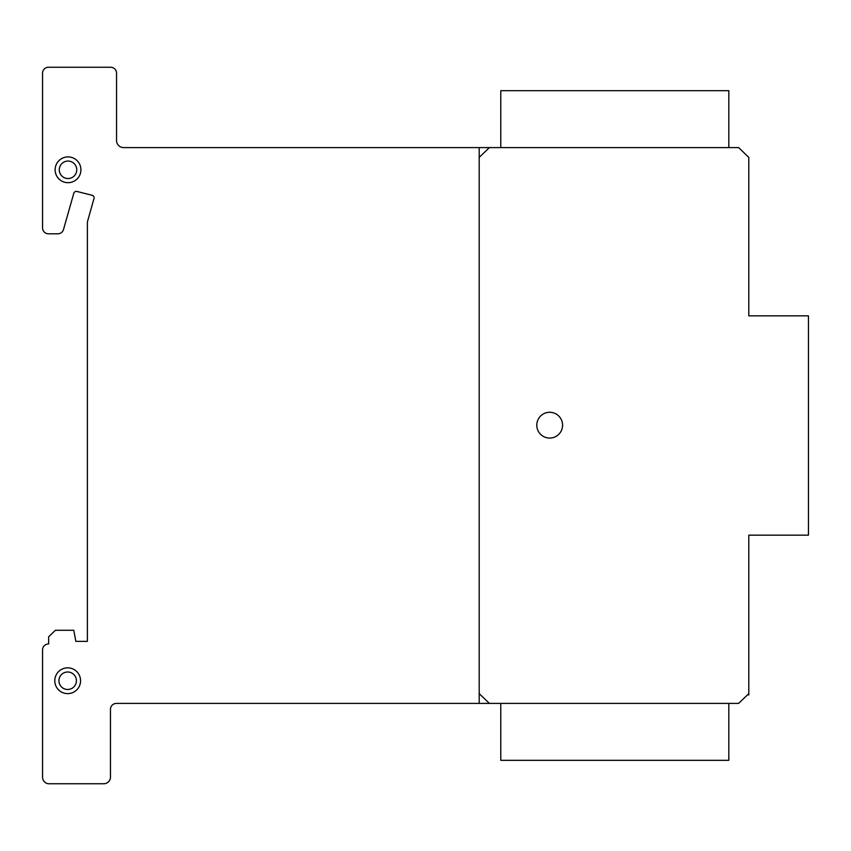 <?xml version="1.0" encoding="UTF-8"?>
<svg xmlns="http://www.w3.org/2000/svg" width="851" height="851" viewBox="0 0 851 851"><rect width="100%" height="100%" fill="white"/><g stroke="black" fill="none" stroke-linecap="round" stroke-linejoin="round"><path stroke-width="1.28" d="M728.828 147.595L728.828 90.674L500.782 90.674L500.782 147.595M728.828 703.405L728.828 760.326L500.782 760.326L500.782 703.405M55.007 683.087A12.893 12.893 0 0 1 65.325 668.056A12.893 12.893 0 0 1 80.356 678.385A12.893 12.893 0 0 1 70.027 693.416A12.893 12.893 0 0 1 55.007 683.087M69.271 689.331A8.733 8.733 0 0 0 76.271 679.141A8.733 8.733 0 0 0 66.08 672.141A8.733 8.733 0 0 0 59.081 682.332A8.733 8.733 0 0 0 69.271 689.331M80.919 169.796A12.893 12.893 0 0 1 68.027 182.688A12.893 12.893 0 0 1 55.134 169.796A12.893 12.893 0 0 1 68.027 156.903A12.893 12.893 0 0 1 80.919 169.796M68.027 161.062A8.733 8.733 0 0 0 59.283 169.796A8.733 8.733 0 0 0 68.027 178.529A8.733 8.733 0 0 0 76.76 169.796A8.733 8.733 0 0 0 68.027 161.062A8.733 8.733 0 0 1 75.59 174.168A8.733 8.733 0 0 1 60.453 174.168A8.733 8.733 0 0 1 68.027 161.062A8.733 8.733 0 0 1 75.59 174.168A8.733 8.733 0 0 1 60.453 174.168A8.733 8.733 0 0 1 68.027 161.062M552.959 412.703A12.893 12.893 0 0 1 562.149 428.447A12.893 12.893 0 0 1 546.416 437.648A12.893 12.893 0 0 1 537.215 421.905A12.893 12.893 0 0 1 552.959 412.703M748.795 157.371L748.795 315.838L808.45 315.838L808.45 535.162L748.795 535.162L748.795 693.629L738.615 703.405L116.555 703.405A5.968 5.968 0 0 0 110.46 709.298L110.46 777.208A6.68 6.68 0 0 1 103.662 783.75L48.645 783.75A6.531 6.531 0 0 1 42.55 777.208L42.55 649.845A5.936 5.936 0 0 1 48.645 643.984L48.645 636.793L55.432 630.272L73.771 630.272L75.835 641.377L87.376 641.377L87.376 222.058L93.759 199.294A2.702 2.702 0 0 0 92.153 195.283L76.473 191.347A2.84 2.84 0 0 0 73.771 193.326L63.421 229.823A5.893 5.893 0 0 1 57.474 233.802L48.337 233.802A5.936 5.936 0 0 1 42.55 227.791L42.55 73.122A5.957 5.957 0 0 1 48.645 67.25L110.736 67.25A5.957 5.957 0 0 1 116.555 73.292L116.555 139.766A7.18 7.18 0 0 0 123.363 147.595L738.615 147.595L748.795 157.371M116.555 139.766L116.555 141.085L116.555 139.766M748.795 693.629L748.795 695.044M67.676 672.003A8.733 8.733 0 0 1 75.239 685.108A8.733 8.733 0 0 1 60.113 685.108A8.733 8.733 0 0 1 67.676 672.003A8.733 8.733 0 0 1 75.239 685.108A8.733 8.733 0 0 1 60.113 685.108A8.733 8.733 0 0 1 67.676 672.003M67.676 667.844A12.893 12.893 0 0 1 78.845 687.183A12.893 12.893 0 0 1 56.517 687.183A12.893 12.893 0 0 1 67.676 667.844A12.893 12.893 0 0 1 80.356 678.385M549.682 412.288A12.893 12.893 0 0 1 560.852 431.627A12.893 12.893 0 0 1 538.523 431.627A12.893 12.893 0 0 1 549.682 412.288A12.893 12.893 0 0 1 560.852 431.627A12.893 12.893 0 0 1 538.523 431.627A12.893 12.893 0 0 1 549.682 412.288M68.027 156.903A12.893 12.893 0 0 1 79.186 176.242A12.893 12.893 0 0 1 56.857 176.242A12.893 12.893 0 0 1 68.027 156.903A12.893 12.893 0 0 1 79.186 176.242A12.893 12.893 0 0 1 56.857 176.242A12.893 12.893 0 0 1 68.027 156.903M489.378 703.405L479.198 693.629M479.198 157.371L489.378 147.595M479.198 147.595L479.198 703.405"/></g></svg>
